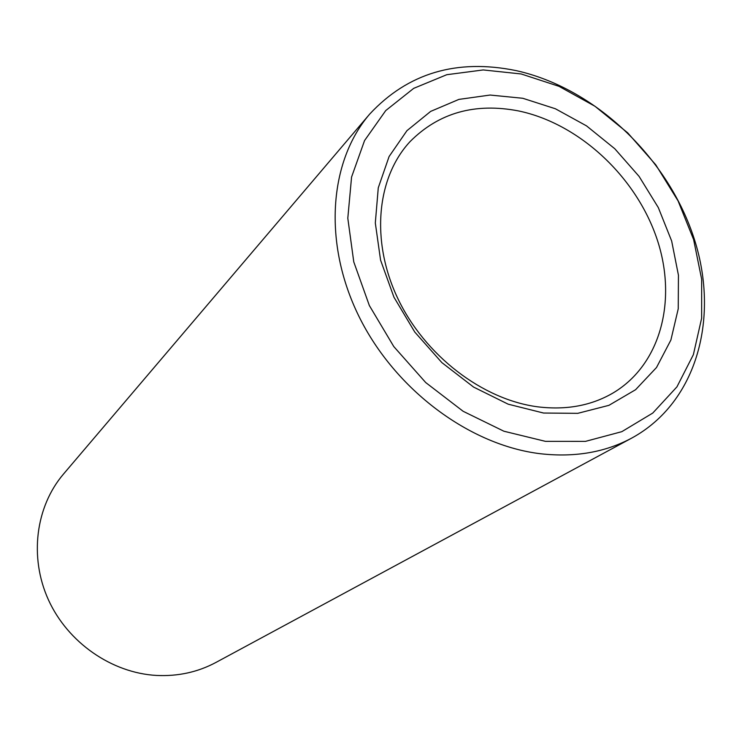<?xml version="1.0" encoding="UTF-8"?>
<svg xmlns="http://www.w3.org/2000/svg" width="742" height="742" viewBox="0 0 742 742"><rect width="100%" height="100%" fill="white"/><g stroke="black" fill="none" stroke-linecap="round" stroke-linejoin="round"><path stroke-width="1.11" d="M369.674 114.11L63.506 474.045C35.737 506.573 29.003 557.084 48.434 599.861C67.874 642.609 111.717 672.966 156.46 675.433C177.95 676.481 197.789 672.15 215.959 662.43L631.822 438.04C605.259 452.286 574.967 457.536 540.946 453.798C470.076 445.562 395.171 389.949 359.017 316.528C322.779 243.088 329.003 161.487 369.674 114.11C407.924 73.013 456.738 58.516 516.107 70.611C594.166 87.881 666.501 156.2 693.362 236.234C720.269 316.111 697.647 402.09 631.822 438.04M521.19 73.968L483.209 69.943L446.786 74.701L413.702 88.354L385.738 110.577L364.554 140.572L351.569 177.06L347.803 218.231L353.767 261.889L369.349 305.537L393.798 346.579L425.704 382.538L463.147 411.291L503.864 431.213L545.426 441.351L585.457 441.379L621.833 431.658L652.774 413.053L676.927 386.87L693.371 354.667L701.644 318.197L701.654 279.233L693.612 239.564L678.067 200.887L655.77 164.817L627.686 132.837L594.991 106.282L558.995 86.332L521.19 73.968M522.795 98.278L555.406 108.768L586.514 125.871L614.803 148.762L639.085 176.392L658.312 207.584L671.658 241.002L678.438 275.226L678.244 308.755L670.889 340.031L656.512 367.503L635.588 389.708L608.932 405.336L577.74 413.34L543.552 413.034L508.187 404.186L473.609 387.092L441.842 362.588L414.759 332.036L393.946 297.199L380.572 260.127L375.313 222.971L378.272 187.819L389.086 156.543L406.931 130.685L430.666 111.393L458.89 99.4L490.119 95.041L522.795 98.278M537.904 406.848C566.471 410.298 591.662 405.596 613.476 392.731C661.743 363.719 677.771 297.894 656.197 236.679C634.67 175.362 578.463 123.506 518.723 110.966C475.103 102.535 438.912 112.71 410.159 141.499C376.769 177.245 370.443 240.529 397.573 297.969C424.647 355.381 482.439 399.697 537.904 406.848"/></g></svg>
